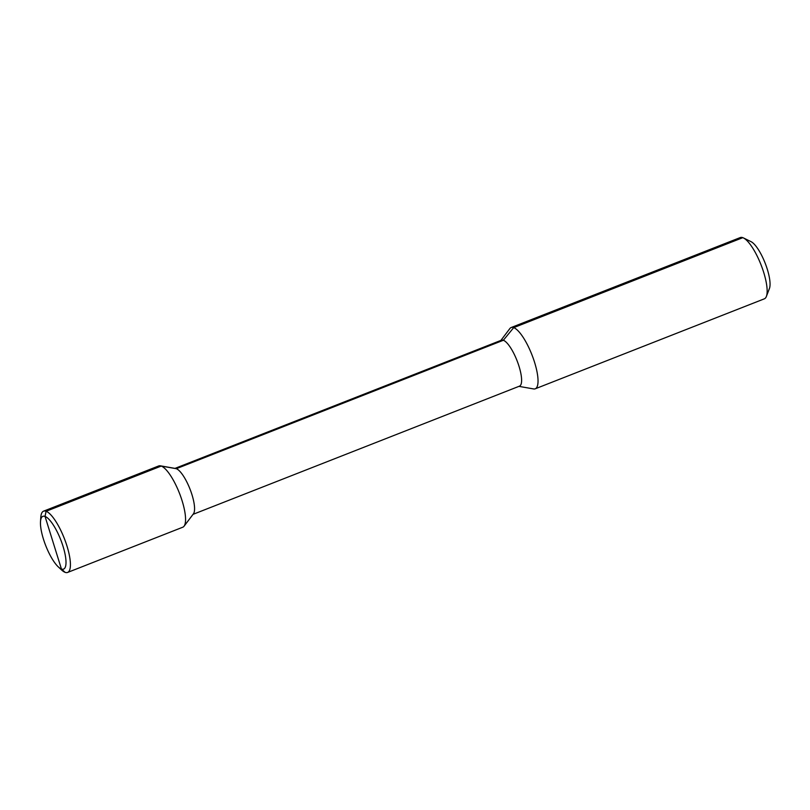 <?xml version="1.0" encoding="UTF-8"?>
<svg xmlns="http://www.w3.org/2000/svg" width="810" height="810" viewBox="0 0 810 810"><rect width="100%" height="100%" fill="white"/><g stroke="black" fill="none" stroke-linecap="round" stroke-linejoin="round"><path stroke-width="1.21" d="M511.171 327.534L740.279 237.563A32.916 9.345 68.6 0 1 742.8 237.664A32.916 9.345 68.6 0 1 743.398 237.917A32.916 9.345 68.6 0 1 761.015 264.779A32.916 9.345 68.6 0 1 766.381 296.44A32.916 9.345 68.6 0 1 764.346 298.829L535.238 388.8A32.916 9.345 -111.4 0 0 533.334 358.587A32.916 9.345 -111.4 0 0 513.692 327.635A32.916 9.345 -111.4 0 0 511.171 327.534A32.916 9.345 -111.4 0 0 509.865 328.566L500.904 340.402M518.947 386.36L533.567 388.932A32.916 9.345 -111.4 0 0 535.238 388.8M743.398 237.917L751.052 241.674A26.325 7.482 68.6 0 1 765.146 263.149A26.325 7.482 68.6 0 1 769.439 288.481L766.381 296.44M174.99 468.393L501.461 340.19A24.685 7.006 68.6 0 1 503.354 340.261L176.317 468.696L161.22 466.064A32.916 9.345 68.6 0 1 179.891 494.363A32.916 9.345 68.6 0 1 184.072 526.186A32.916 9.345 68.6 0 1 182.766 527.219L67.625 572.437A32.916 9.345 -111.4 0 0 65.721 542.234A32.916 9.345 -111.4 0 0 46.079 511.282L45.046 516.426L61.428 569.025A28.35 8.049 68.6 0 1 58.29 566.889A28.35 8.049 68.6 0 1 40.5 521.589A28.35 8.049 68.6 0 1 45.046 516.426L53.237 542.73M193.033 514.35L519.514 386.137A24.685 7.006 -111.4 0 0 518.086 363.477A24.685 7.006 -111.4 0 0 503.354 340.261L176.317 468.696L161.22 466.064L46.079 511.282L45.046 516.426A28.35 8.049 -111.4 0 1 63.058 546.396A28.35 8.049 -111.4 0 1 61.428 569.025L65.104 572.336A32.916 9.345 -111.4 0 0 67.625 572.437M184.072 526.186L193.458 513.793A24.685 7.006 -111.4 0 0 190.32 489.928A24.685 7.006 -111.4 0 0 176.317 468.696A24.685 7.006 68.6 0 0 175.679 468.514L160.37 465.821A32.916 9.345 68.6 0 1 161.22 466.064L46.079 511.282A32.916 9.345 68.6 0 0 43.558 511.171L158.699 465.952A32.916 9.345 68.6 0 1 160.37 465.821M65.104 572.336A32.916 9.345 68.6 0 1 61.449 569.855L58.29 566.889M40.5 521.589L40.804 517.266A32.916 9.345 68.6 0 1 43.558 511.171M742.8 237.664L513.692 327.635L503.354 340.261L513.692 327.635L742.8 237.664"/></g></svg>
